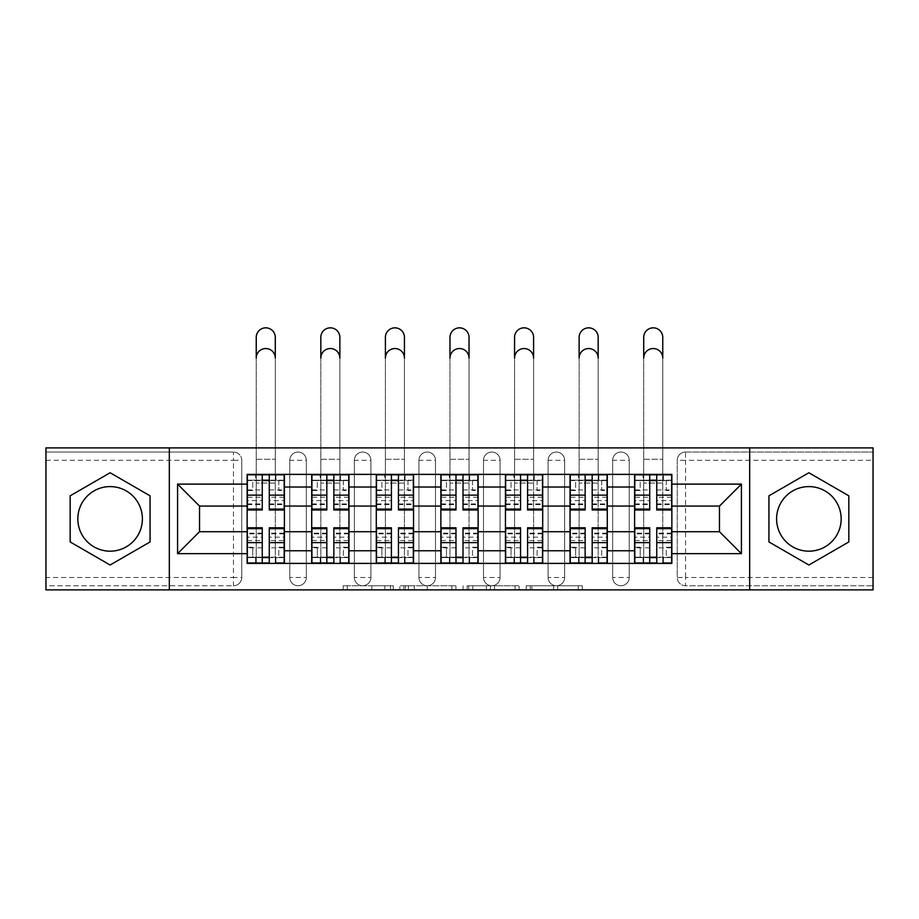 <?xml version="1.0" encoding="UTF-8"?>
<svg xmlns="http://www.w3.org/2000/svg" width="919" height="919" viewBox="0 0 919 919"><rect width="100%" height="100%" fill="white"/><g stroke="black" fill="none" stroke-linecap="round" stroke-linejoin="round"><path stroke-width="0.69" stroke-dasharray="4.59 3.45" d="M393.263 589.883L347.256 589.883L393.263 589.883L393.263 585.748L371.839 585.748L371.839 589.883L371.839 585.748L393.263 585.748L393.263 589.883L393.263 585.748L371.839 585.748L371.839 589.883L371.839 585.748L393.263 585.748L347.256 585.748L393.263 585.748M612.663 460.316A8.282 8.282 0 0 1 620.945 452.033A8.282 8.282 0 0 1 629.228 460.316A8.282 8.282 0 0 0 620.945 452.033A8.282 8.282 0 0 0 612.663 460.316L612.663 577.465A8.282 8.282 0 0 0 620.945 585.748A8.282 8.282 0 0 0 629.228 577.465L629.228 460.316A8.282 8.282 0 0 0 620.945 452.033A8.282 8.282 0 0 0 612.663 460.316L612.663 577.465A8.282 8.282 0 0 0 620.945 585.748A8.282 8.282 0 0 0 629.228 577.465L629.228 460.316L612.663 460.316M548.092 460.316A8.282 8.282 0 0 1 556.363 452.033A8.282 8.282 0 0 1 564.645 460.316A8.282 8.282 0 0 0 556.363 452.033A8.282 8.282 0 0 0 548.092 460.316L548.092 577.465A8.282 8.282 0 0 0 556.363 585.748A8.282 8.282 0 0 0 564.645 577.465L564.645 460.316A8.282 8.282 0 0 0 556.363 452.033A8.282 8.282 0 0 0 548.092 460.316L548.092 577.465A8.282 8.282 0 0 0 556.363 585.748A8.282 8.282 0 0 0 564.645 577.465L564.645 460.316L548.092 460.316M483.509 460.316A8.282 8.282 0 0 1 491.791 452.033A8.282 8.282 0 0 1 500.074 460.316A8.282 8.282 0 0 0 491.791 452.033A8.282 8.282 0 0 0 483.509 460.316L483.509 577.465A8.282 8.282 0 0 0 491.791 585.748A8.282 8.282 0 0 0 500.074 577.465L500.074 460.316A8.282 8.282 0 0 0 491.791 452.033A8.282 8.282 0 0 0 483.509 460.316L483.509 577.465A8.282 8.282 0 0 0 491.791 585.748A8.282 8.282 0 0 0 500.074 577.465L500.074 460.316L483.509 460.316M418.926 460.316A8.282 8.282 0 0 1 427.209 452.033A8.282 8.282 0 0 1 435.491 460.316A8.282 8.282 0 0 0 427.209 452.033A8.282 8.282 0 0 0 418.926 460.316L418.926 577.465A8.282 8.282 0 0 0 427.209 585.748A8.282 8.282 0 0 0 435.491 577.465L435.491 460.316A8.282 8.282 0 0 0 427.209 452.033A8.282 8.282 0 0 0 418.926 460.316L418.926 577.465A8.282 8.282 0 0 0 427.209 585.748A8.282 8.282 0 0 0 435.491 577.465L435.491 460.316L418.926 460.316M354.355 460.316A8.282 8.282 0 0 1 362.637 452.033A8.282 8.282 0 0 1 370.908 460.316A8.282 8.282 0 0 0 362.637 452.033A8.282 8.282 0 0 0 354.355 460.316L354.355 577.465A8.282 8.282 0 0 0 362.637 585.748A8.282 8.282 0 0 0 370.908 577.465L370.908 460.316A8.282 8.282 0 0 0 362.637 452.033A8.282 8.282 0 0 0 354.355 460.316L354.355 577.465A8.282 8.282 0 0 0 362.637 585.748A8.282 8.282 0 0 0 370.908 577.465L370.908 460.316L354.355 460.316M289.772 460.316A8.282 8.282 0 0 1 298.055 452.033A8.282 8.282 0 0 1 306.337 460.316A8.282 8.282 0 0 0 298.055 452.033A8.282 8.282 0 0 0 289.772 460.316L289.772 577.465A8.282 8.282 0 0 0 298.055 585.748A8.282 8.282 0 0 0 306.337 577.465L306.337 460.316A8.282 8.282 0 0 0 298.055 452.033A8.282 8.282 0 0 0 289.772 460.316L289.772 577.465A8.282 8.282 0 0 0 298.055 585.748A8.282 8.282 0 0 0 306.337 577.465L306.337 460.316L289.772 460.316M110.119 551.182A32.291 32.291 0 0 1 77.828 518.89A32.291 32.291 0 0 1 110.119 486.599A32.291 32.291 0 0 1 142.399 518.89A32.291 32.291 0 0 1 110.119 551.182M808.881 551.182A32.291 32.291 0 0 1 776.601 518.89A32.291 32.291 0 0 1 808.881 486.599A32.291 32.291 0 0 1 841.172 518.89A32.291 32.291 0 0 1 808.881 551.182M578.246 589.883L530.309 589.883L578.246 589.883L578.246 585.748L557.73 585.748L582.313 585.748L582.313 589.883L582.313 585.748L530.309 585.748L582.313 585.748L582.313 589.883L582.313 585.748L578.246 585.748L578.246 589.883M553.663 589.883L531.929 589.883L553.663 589.883L553.663 585.748L557.73 585.748L553.663 585.748L553.663 589.883L553.663 585.748L531.929 585.748L531.929 589.883L531.929 585.748L553.663 585.748L553.663 589.883M526.242 589.883L530.309 589.883L526.242 589.883L526.242 585.748L530.309 585.748L526.242 585.748L526.242 589.883M343.189 589.883L347.256 589.883L343.189 589.883L343.189 585.748L347.256 585.748L343.189 585.748L343.189 589.883M873.05 577.465L685.528 577.465L685.528 585.748L873.05 585.748L873.05 589.883L45.95 589.883L45.95 585.748L233.472 585.748A8.282 8.282 0 0 0 241.754 577.465L241.754 460.316A8.282 8.282 0 0 0 233.472 452.033A8.282 8.282 0 0 1 241.754 460.316A8.282 8.282 0 0 0 233.472 452.033L45.95 452.033L45.95 447.898L873.05 447.898L873.05 452.033L685.528 452.033A8.282 8.282 0 0 0 677.246 460.316L677.246 577.465A8.282 8.282 0 0 0 685.528 585.748A8.282 8.282 0 0 1 677.246 577.465A8.282 8.282 0 0 0 685.528 585.748L873.05 585.748L873.05 452.033L685.528 452.033A8.282 8.282 0 0 0 677.246 460.316L677.246 577.465L685.528 577.465L685.528 460.316L873.05 460.316M455.939 589.883L451.884 589.883L455.939 589.883L455.939 585.748L455.939 589.883M403.935 589.883L451.884 589.883L399.868 589.883L403.935 589.883L403.935 585.748L455.939 585.748L399.868 585.748L399.868 589.883L399.868 585.748L403.935 585.748L403.935 589.883M467.116 589.883L519.132 589.883L463.061 589.883L467.116 589.883L467.116 585.748L519.132 585.748L519.132 589.883L519.132 585.748L494.548 585.748L494.548 589.883M241.754 577.465L241.754 460.316L233.472 460.316L233.472 577.465L45.95 577.465L45.95 585.748L233.472 585.748A8.282 8.282 0 0 0 241.754 577.465A8.282 8.282 0 0 1 233.472 585.748L233.472 577.465L241.754 577.465M45.95 460.316L233.472 460.316L233.472 452.033L45.95 452.033L45.95 577.465M634.604 474.388L671.858 474.388L671.858 480.591L634.604 480.591L634.604 474.388L607.287 474.388L607.287 480.591L570.033 480.591L570.033 474.388L542.704 474.388L542.704 480.591L505.45 480.591L505.45 474.388L478.133 474.388L478.133 480.591L440.867 480.591L440.867 474.388L413.55 474.388L413.55 480.591L376.296 480.591L376.296 474.388L348.967 474.388L348.967 480.591L311.713 480.591L311.713 474.388L284.396 474.388L284.396 480.591L247.142 480.591L247.142 557.178L284.396 557.178L284.396 480.591M284.396 557.178L284.396 563.393L311.713 563.393L311.713 557.178L348.967 557.178L348.967 480.591M311.713 480.591L311.713 557.178M348.967 557.178L348.967 563.393L376.296 563.393L376.296 557.178L413.55 557.178L413.55 480.591M376.296 480.591L376.296 557.178M413.55 557.178L413.55 563.393L440.867 563.393L440.867 557.178L478.133 557.178L478.133 480.591M440.867 480.591L440.867 557.178M478.133 557.178L478.133 563.393L505.45 563.393L505.45 557.178L542.704 557.178L542.704 480.591M505.45 480.591L505.45 557.178M542.704 557.178L542.704 563.393L570.033 563.393L570.033 557.178L607.287 557.178L607.287 480.591M570.033 480.591L570.033 557.178M607.287 557.178L607.287 563.393L634.604 563.393L634.604 557.178L671.858 557.178L671.858 480.591M634.604 480.591L634.604 557.178M607.287 531.722L634.604 531.722M542.704 531.722L570.033 531.722M478.133 531.722L505.45 531.722M413.55 531.722L440.867 531.722M348.967 531.722L376.296 531.722M284.396 531.722L311.713 531.722M634.604 506.059L607.287 506.059M570.033 506.059L542.704 506.059M505.45 506.059L478.133 506.059M440.867 506.059L413.55 506.059M376.296 506.059L348.967 506.059M311.713 506.059L284.396 506.059M247.142 506.059L199.526 506.059L199.526 531.722L247.142 531.722M169.314 589.883L169.314 447.898M749.686 589.883L749.686 447.898M671.858 531.722L719.474 531.722L719.474 506.059L671.858 506.059M284.396 563.393L247.142 563.393L247.142 557.178M247.142 480.591L247.142 474.388L284.396 474.388M311.713 474.388L348.967 474.388M376.296 474.388L413.55 474.388M440.867 474.388L478.133 474.388M505.45 474.388L542.704 474.388M570.033 474.388L607.287 474.388M671.858 557.178L671.858 563.393L634.604 563.393M607.287 563.393L570.033 563.393M542.704 563.393L505.45 563.393M478.133 563.393L440.867 563.393M413.55 563.393L376.296 563.393M348.967 563.393L311.713 563.393M284.189 557.178L269.278 557.178M262.248 557.178L247.349 557.178M247.349 480.591L262.248 480.591M269.278 480.591L284.189 480.591M629.228 577.465A8.282 8.282 0 0 1 620.945 585.748A8.282 8.282 0 0 1 612.663 577.465L629.228 577.465M564.645 577.465A8.282 8.282 0 0 1 556.363 585.748A8.282 8.282 0 0 1 548.092 577.465L564.645 577.465M500.074 577.465A8.282 8.282 0 0 1 491.791 585.748A8.282 8.282 0 0 1 483.509 577.465L500.074 577.465M435.491 577.465A8.282 8.282 0 0 1 427.209 585.748A8.282 8.282 0 0 1 418.926 577.465L435.491 577.465M370.908 577.465A8.282 8.282 0 0 1 362.637 585.748A8.282 8.282 0 0 1 354.355 577.465L370.908 577.465M306.337 577.465A8.282 8.282 0 0 1 298.055 585.748A8.282 8.282 0 0 1 289.772 577.465L306.337 577.465M348.76 557.178L333.861 557.178M326.819 557.178L311.92 557.178M311.92 480.591L326.819 480.591M333.861 480.591L348.76 480.591M413.343 557.178L398.444 557.178M391.402 557.178L376.503 557.178M376.503 480.591L391.402 480.591M398.444 480.591L413.343 480.591M477.926 557.178L463.015 557.178M455.985 557.178L441.074 557.178M441.074 480.591L455.985 480.591M463.015 480.591L477.926 480.591M542.497 557.178L527.598 557.178M520.556 557.178L505.657 557.178M505.657 480.591L520.556 480.591M527.598 480.591L542.497 480.591M607.08 557.178L592.181 557.178M585.139 557.178L570.239 557.178M570.239 480.591L585.139 480.591M592.181 480.591L607.08 480.591M671.651 557.178L656.752 557.178M649.722 557.178L634.811 557.178M634.811 480.591L649.722 480.591M656.752 480.591L671.651 480.591M150.061 495.823L110.119 472.757L70.166 495.823L70.166 541.946L110.119 565.013L150.061 541.946L150.061 495.823M848.834 495.823L808.881 472.757L768.939 495.823L768.939 541.946L808.881 565.013L848.834 541.946L848.834 495.823M408.404 589.883L414.297 589.883L408.404 589.883L408.404 585.748L405.555 585.748L405.555 589.883L405.555 585.748L414.297 585.748L408.404 585.748L408.404 589.883M414.297 589.883L427.301 589.883L414.297 589.883L414.297 585.748L427.301 585.748L427.301 589.883L427.301 585.748L414.297 585.748L414.297 589.883M467.116 585.748L490.482 585.748L490.482 589.883L490.482 585.748L486.415 585.748L490.482 585.748L490.482 589.883L490.482 585.748L494.548 585.748M468.747 585.748L468.747 589.883L468.747 585.748M463.061 585.748L463.061 589.883L463.061 585.748M284.189 562.979L284.189 547.242L278.802 547.242L278.802 557.592L284.189 557.592L284.189 547.242L278.802 547.242L278.802 557.592L284.189 557.592L256.24 557.592L256.24 562.979L256.24 358.065A9.523 9.523 0 0 1 265.763 348.542A9.523 9.523 0 0 1 275.286 358.065L275.286 474.388M256.24 474.388L256.24 459.282L256.24 480.177L256.24 474.801L255.62 474.801L255.62 480.177L284.189 480.177L278.802 480.177L278.802 490.528L284.189 490.528L284.189 480.177L284.189 490.528L278.802 490.528L278.802 480.177L284.189 480.177L284.189 509.988M247.349 474.801L247.349 490.528L252.725 490.528L252.725 480.177L247.349 480.177L247.349 490.528L252.725 490.528L252.725 480.177L247.349 480.177L262.248 480.177L262.248 474.801L275.286 474.801L275.286 480.177L275.286 447.898L275.286 483.084L275.286 337.365A9.523 9.523 0 0 0 265.763 327.842A9.523 9.523 0 0 0 256.24 337.365L256.24 557.592L247.349 557.592L252.725 557.592L252.725 547.242L247.349 547.242L247.349 557.592L247.349 547.242L252.725 547.242L252.725 557.592L247.349 557.592L247.349 527.782M284.189 497.248L269.278 497.248L269.278 504.6L269.278 480.177L284.189 480.177L284.189 474.801L275.286 474.801M269.278 497.248L269.278 500.591L284.189 500.591M269.278 500.591L269.278 509.988M247.349 504.6L262.248 504.6L262.248 497.248L247.349 497.248L247.349 504.6L247.349 480.177L255.62 480.177M247.349 489.942L262.248 489.942L262.248 480.177M262.248 489.942L262.248 504.6M262.248 497.248L262.248 509.988M247.349 497.248L247.349 500.591L262.248 500.591M247.349 500.591L247.349 509.988M269.278 480.177L269.278 474.801M255.62 557.592L255.62 562.979L256.24 562.979M247.349 540.533L262.248 540.533L262.248 557.592L247.349 557.592L247.349 562.979M262.248 540.533L262.248 537.19L247.349 537.19M262.248 537.19L262.248 527.782M284.189 533.169L269.278 533.169L269.278 540.533L284.189 540.533L284.189 533.169L284.189 557.592L269.278 557.592L269.278 562.979L262.248 562.979L262.248 557.592M284.189 547.827L269.278 547.827L269.278 557.592M269.278 547.827L269.278 533.169M269.278 540.533L269.278 527.782M284.189 540.533L284.189 537.19L269.278 537.19M284.189 537.19L284.189 527.782M275.286 562.979L275.286 483.084L275.286 562.979L275.907 562.979L275.907 557.592M348.76 562.979L348.76 547.242L343.384 547.242L343.384 557.592L348.76 557.592L348.76 547.242L343.384 547.242L343.384 557.592L348.76 557.592L320.823 557.592L320.823 562.979L320.823 358.065A9.523 9.523 0 0 1 330.346 348.542A9.523 9.523 0 0 1 339.869 358.065L339.869 474.388M320.823 474.388L320.823 459.282L320.823 480.177L320.823 474.801L320.203 474.801L320.203 480.177L348.76 480.177L343.384 480.177L343.384 490.528L348.76 490.528L348.76 480.177L348.76 490.528L343.384 490.528L343.384 480.177L348.76 480.177L348.76 509.988M311.92 474.801L311.92 490.528L317.308 490.528L317.308 480.177L311.92 480.177L311.92 490.528L317.308 490.528L317.308 480.177L311.92 480.177L326.819 480.177L326.819 474.801L339.869 474.801L339.869 480.177L339.869 447.898L339.869 483.084L339.869 337.365A9.523 9.523 0 0 0 330.346 327.842A9.523 9.523 0 0 0 320.823 337.365L320.823 557.592L311.92 557.592L317.308 557.592L317.308 547.242L311.92 547.242L311.92 557.592L311.92 547.242L317.308 547.242L317.308 557.592L311.92 557.592L311.92 527.782M348.76 497.248L333.861 497.248L333.861 504.6L333.861 480.177L348.76 480.177L348.76 474.801L339.869 474.801M333.861 497.248L333.861 500.591L348.76 500.591M333.861 500.591L333.861 509.988M311.92 504.6L326.819 504.6L326.819 497.248L311.92 497.248L311.92 504.6L311.92 480.177L320.203 480.177M311.92 489.942L326.819 489.942L326.819 480.177M326.819 489.942L326.819 504.6M326.819 497.248L326.819 509.988M311.92 497.248L311.92 500.591L326.819 500.591M311.92 500.591L311.92 509.988M333.861 480.177L333.861 474.801M413.343 562.979L413.343 547.242L407.967 547.242L407.967 557.592L413.343 557.592L413.343 547.242L407.967 547.242L407.967 557.592L413.343 557.592L385.406 557.592L385.406 562.979L385.406 358.065A9.523 9.523 0 0 1 394.917 348.542A9.523 9.523 0 0 1 404.44 358.065L404.44 474.388M385.406 474.388L385.406 459.282L385.406 480.177L385.406 474.801L384.774 474.801L384.774 480.177L413.343 480.177L407.967 480.177L407.967 490.528L413.343 490.528L413.343 480.177L413.343 490.528L407.967 490.528L407.967 480.177L413.343 480.177L413.343 509.988M376.503 474.801L376.503 490.528L381.879 490.528L381.879 480.177L376.503 480.177L376.503 490.528L381.879 490.528L381.879 480.177L376.503 480.177L391.402 480.177L391.402 474.801L404.44 474.801L404.44 480.177L404.44 447.898L404.44 483.084L404.44 337.365A9.523 9.523 0 0 0 394.917 327.842A9.523 9.523 0 0 0 385.406 337.365L385.406 557.592L376.503 557.592L381.879 557.592L381.879 547.242L376.503 547.242L376.503 557.592L376.503 547.242L381.879 547.242L381.879 557.592L376.503 557.592L376.503 527.782M413.343 497.248L398.444 497.248L398.444 504.6L398.444 480.177L413.343 480.177L413.343 474.801L404.44 474.801M398.444 497.248L398.444 500.591L413.343 500.591M398.444 500.591L398.444 509.988M376.503 504.6L391.402 504.6L391.402 497.248L376.503 497.248L376.503 504.6L376.503 480.177L384.774 480.177M376.503 489.942L391.402 489.942L391.402 480.177M391.402 489.942L391.402 504.6M391.402 497.248L391.402 509.988M376.503 497.248L376.503 500.591L391.402 500.591M376.503 500.591L376.503 509.988M398.444 480.177L398.444 474.801M320.203 557.592L320.203 562.979L320.823 562.979M311.92 540.533L326.819 540.533L326.819 557.592L311.92 557.592L311.92 562.979M326.819 540.533L326.819 537.19L311.92 537.19M326.819 537.19L326.819 527.782M348.76 533.169L333.861 533.169L333.861 540.533L348.76 540.533L348.76 533.169L348.76 557.592L333.861 557.592L333.861 562.979L326.819 562.979L326.819 557.592M348.76 547.827L333.861 547.827L333.861 557.592M333.861 547.827L333.861 533.169M333.861 540.533L333.861 527.782M348.76 540.533L348.76 537.19L333.861 537.19M348.76 537.19L348.76 527.782M339.869 562.979L339.869 483.084L339.869 562.979L340.489 562.979L340.489 557.592M384.774 557.592L384.774 562.979L385.406 562.979M376.503 540.533L391.402 540.533L391.402 557.592L376.503 557.592L376.503 562.979M391.402 540.533L391.402 537.19L376.503 537.19M391.402 537.19L391.402 527.782M413.343 533.169L398.444 533.169L398.444 540.533L413.343 540.533L413.343 533.169L413.343 557.592L398.444 557.592L398.444 562.979L391.402 562.979L391.402 557.592M413.343 547.827L398.444 547.827L398.444 557.592M398.444 547.827L398.444 533.169M398.444 540.533L398.444 527.782M413.343 540.533L413.343 537.19L398.444 537.19M413.343 537.19L413.343 527.782M404.44 562.979L404.44 483.084L404.44 562.979L405.061 562.979L405.061 557.592M477.926 562.979L477.926 547.242L472.538 547.242L472.538 557.592L477.926 557.592L477.926 547.242L472.538 547.242L472.538 557.592L477.926 557.592L449.977 557.592L449.977 562.979L449.977 358.065A9.523 9.523 0 0 1 459.5 348.542A9.523 9.523 0 0 1 469.023 358.065L469.023 474.388M449.977 474.388L449.977 459.282L449.977 480.177L449.977 474.801L449.357 474.801L449.357 480.177L477.926 480.177L472.538 480.177L472.538 490.528L477.926 490.528L477.926 480.177L477.926 490.528L472.538 490.528L472.538 480.177L477.926 480.177L477.926 509.988M441.074 474.801L441.074 490.528L446.462 490.528L446.462 480.177L441.074 480.177L441.074 490.528L446.462 490.528L446.462 480.177L441.074 480.177L455.985 480.177L455.985 474.801L469.023 474.801L469.023 480.177L469.023 447.898L469.023 483.084L469.023 337.365A9.523 9.523 0 0 0 459.5 327.842A9.523 9.523 0 0 0 449.977 337.365L449.977 557.592L441.074 557.592L446.462 557.592L446.462 547.242L441.074 547.242L441.074 557.592L441.074 547.242L446.462 547.242L446.462 557.592L441.074 557.592L441.074 527.782M477.926 497.248L463.015 497.248L463.015 504.6L463.015 480.177L477.926 480.177L477.926 474.801L469.023 474.801M463.015 497.248L463.015 500.591L477.926 500.591M463.015 500.591L463.015 509.988M441.074 504.6L455.985 504.6L455.985 497.248L441.074 497.248L441.074 504.6L441.074 480.177L449.357 480.177M441.074 489.942L455.985 489.942L455.985 480.177M455.985 489.942L455.985 504.6M455.985 497.248L455.985 509.988M441.074 497.248L441.074 500.591L455.985 500.591M441.074 500.591L441.074 509.988M463.015 480.177L463.015 474.801M542.497 562.979L542.497 547.242L537.121 547.242L537.121 557.592L542.497 557.592L542.497 547.242L537.121 547.242L537.121 557.592L542.497 557.592L514.56 557.592L514.56 562.979L514.56 358.065A9.523 9.523 0 0 1 524.083 348.542A9.523 9.523 0 0 1 533.594 358.065L533.594 474.388M514.56 474.388L514.56 459.282L514.56 480.177L514.56 474.801L513.939 474.801L513.939 480.177L542.497 480.177L537.121 480.177L537.121 490.528L542.497 490.528L542.497 480.177L542.497 490.528L537.121 490.528L537.121 480.177L542.497 480.177L542.497 509.988M505.657 474.801L505.657 490.528L511.033 490.528L511.033 480.177L505.657 480.177L505.657 490.528L511.033 490.528L511.033 480.177L505.657 480.177L520.556 480.177L520.556 474.801L533.594 474.801L533.594 480.177L533.594 447.898L533.594 483.084L533.594 337.365A9.523 9.523 0 0 0 524.083 327.842A9.523 9.523 0 0 0 514.56 337.365L514.56 557.592L505.657 557.592L511.033 557.592L511.033 547.242L505.657 547.242L505.657 557.592L505.657 547.242L511.033 547.242L511.033 557.592L505.657 557.592L505.657 527.782M542.497 497.248L527.598 497.248L527.598 504.6L527.598 480.177L542.497 480.177L542.497 474.801L533.594 474.801M527.598 497.248L527.598 500.591L542.497 500.591M527.598 500.591L527.598 509.988M505.657 504.6L520.556 504.6L520.556 497.248L505.657 497.248L505.657 504.6L505.657 480.177L513.939 480.177M505.657 489.942L520.556 489.942L520.556 480.177M520.556 489.942L520.556 504.6M520.556 497.248L520.556 509.988M505.657 497.248L505.657 500.591L520.556 500.591M505.657 500.591L505.657 509.988M527.598 480.177L527.598 474.801M607.08 562.979L607.08 547.242L601.692 547.242L601.692 557.592L607.08 557.592L607.08 547.242L601.692 547.242L601.692 557.592L607.08 557.592L579.131 557.592L579.131 562.979L579.131 358.065A9.523 9.523 0 0 1 588.654 348.542A9.523 9.523 0 0 1 598.177 358.065L598.177 474.388M579.131 474.388L579.131 459.282L579.131 480.177L579.131 474.801L578.51 474.801L578.51 480.177L607.08 480.177L601.692 480.177L601.692 490.528L607.08 490.528L607.08 480.177L607.08 490.528L601.692 490.528L601.692 480.177L607.08 480.177L607.08 509.988M570.239 474.801L570.239 490.528L575.616 490.528L575.616 480.177L570.239 480.177L570.239 490.528L575.616 490.528L575.616 480.177L570.239 480.177L585.139 480.177L585.139 474.801L598.177 474.801L598.177 480.177L598.177 447.898L598.177 483.084L598.177 337.365A9.523 9.523 0 0 0 588.654 327.842A9.523 9.523 0 0 0 579.131 337.365L579.131 557.592L570.239 557.592L575.616 557.592L575.616 547.242L570.239 547.242L570.239 557.592L570.239 547.242L575.616 547.242L575.616 557.592L570.239 557.592L570.239 527.782M607.08 497.248L592.181 497.248L592.181 504.6L592.181 480.177L607.08 480.177L607.08 474.801L598.177 474.801M592.181 497.248L592.181 500.591L607.08 500.591M592.181 500.591L592.181 509.988M570.239 504.6L585.139 504.6L585.139 497.248L570.239 497.248L570.239 504.6L570.239 480.177L578.51 480.177M570.239 489.942L585.139 489.942L585.139 480.177M585.139 489.942L585.139 504.6M585.139 497.248L585.139 509.988M570.239 497.248L570.239 500.591L585.139 500.591M570.239 500.591L570.239 509.988M592.181 480.177L592.181 474.801M449.357 557.592L449.357 562.979L449.977 562.979M441.074 540.533L455.985 540.533L455.985 557.592L441.074 557.592L441.074 562.979M455.985 540.533L455.985 537.19L441.074 537.19M455.985 537.19L455.985 527.782M477.926 533.169L463.015 533.169L463.015 540.533L477.926 540.533L477.926 533.169L477.926 557.592L463.015 557.592L463.015 562.979L455.985 562.979L455.985 557.592M477.926 547.827L463.015 547.827L463.015 557.592M463.015 547.827L463.015 533.169M463.015 540.533L463.015 527.782M477.926 540.533L477.926 537.19L463.015 537.19M477.926 537.19L477.926 527.782M469.023 562.979L469.023 483.084L469.023 562.979L469.643 562.979L469.643 557.592M513.939 557.592L513.939 562.979L514.56 562.979M505.657 540.533L520.556 540.533L520.556 557.592L505.657 557.592L505.657 562.979M520.556 540.533L520.556 537.19L505.657 537.19M520.556 537.19L520.556 527.782M542.497 533.169L527.598 533.169L527.598 540.533L542.497 540.533L542.497 533.169L542.497 557.592L527.598 557.592L527.598 562.979L520.556 562.979L520.556 557.592M542.497 547.827L527.598 547.827L527.598 557.592M527.598 547.827L527.598 533.169M527.598 540.533L527.598 527.782M542.497 540.533L542.497 537.19L527.598 537.19M542.497 537.19L542.497 527.782M533.594 562.979L533.594 483.084L533.594 562.979L534.226 562.979L534.226 557.592M578.51 557.592L578.51 562.979L579.131 562.979M570.239 540.533L585.139 540.533L585.139 557.592L570.239 557.592L570.239 562.979M585.139 540.533L585.139 537.19L570.239 537.19M585.139 537.19L585.139 527.782M607.08 533.169L592.181 533.169L592.181 540.533L607.08 540.533L607.08 533.169L607.08 557.592L592.181 557.592L592.181 562.979L585.139 562.979L585.139 557.592M607.08 547.827L592.181 547.827L592.181 557.592M592.181 547.827L592.181 533.169M592.181 540.533L592.181 527.782M607.08 540.533L607.08 537.19L592.181 537.19M607.08 537.19L607.08 527.782M598.177 562.979L598.177 483.084L598.177 562.979L598.797 562.979L598.797 557.592M671.651 562.979L671.651 547.242L666.275 547.242L666.275 557.592L671.651 557.592L671.651 547.242L666.275 547.242L666.275 557.592L671.651 557.592L643.714 557.592L643.714 562.979L643.714 358.065A9.523 9.523 0 0 1 653.237 348.542A9.523 9.523 0 0 1 662.76 358.065L662.76 474.388M643.714 474.388L643.714 459.282L643.714 480.177L643.714 474.801L643.093 474.801L643.093 480.177L671.651 480.177L666.275 480.177L666.275 490.528L671.651 490.528L671.651 480.177L671.651 490.528L666.275 490.528L666.275 480.177L671.651 480.177L671.651 509.988M634.811 474.801L634.811 490.528L640.198 490.528L640.198 480.177L634.811 480.177L634.811 490.528L640.198 490.528L640.198 480.177L634.811 480.177L649.722 480.177L649.722 474.801L662.76 474.801L662.76 480.177L662.76 447.898L662.76 483.084L662.76 337.365A9.523 9.523 0 0 0 653.237 327.842A9.523 9.523 0 0 0 643.714 337.365L643.714 557.592L634.811 557.592L640.198 557.592L640.198 547.242L634.811 547.242L634.811 557.592L634.811 547.242L640.198 547.242L640.198 557.592L634.811 557.592L634.811 527.782M671.651 497.248L656.752 497.248L656.752 504.6L656.752 480.177L671.651 480.177L671.651 474.801L662.76 474.801M656.752 497.248L656.752 500.591L671.651 500.591M656.752 500.591L656.752 509.988M634.811 504.6L649.722 504.6L649.722 497.248L634.811 497.248L634.811 504.6L634.811 480.177L643.093 480.177M634.811 489.942L649.722 489.942L649.722 480.177M649.722 489.942L649.722 504.6M649.722 497.248L649.722 509.988M634.811 497.248L634.811 500.591L649.722 500.591M634.811 500.591L634.811 509.988M656.752 480.177L656.752 474.801M643.093 557.592L643.093 562.979L643.714 562.979M634.811 540.533L649.722 540.533L649.722 557.592L634.811 557.592L634.811 562.979M649.722 540.533L649.722 537.19L634.811 537.19M649.722 537.19L649.722 527.782M671.651 533.169L656.752 533.169L656.752 540.533L671.651 540.533L671.651 533.169L671.651 557.592L656.752 557.592L656.752 562.979L649.722 562.979L649.722 557.592M671.651 547.827L656.752 547.827L656.752 557.592M656.752 547.827L656.752 533.169M656.752 540.533L656.752 527.782M671.651 540.533L671.651 537.19L656.752 537.19M671.651 537.19L671.651 527.782M662.76 562.979L662.76 483.084L662.76 562.979L663.38 562.979L663.38 557.592M390.426 585.748L390.426 589.883L390.426 585.748M685.528 452.033A8.282 8.282 0 0 0 677.246 460.316L685.528 460.316L685.528 452.033M384.831 585.748L384.831 589.883L384.831 585.748M347.256 585.748L347.256 589.883L347.256 585.748M451.884 585.748L451.884 589.883L451.884 585.748M515.065 585.748L515.065 589.883L515.065 585.748M486.415 585.748L486.415 589.883L486.415 585.748M472.803 585.748L472.803 589.883L472.803 585.748M557.73 585.748L557.73 589.883L557.73 585.748M530.309 585.748L530.309 589.883L530.309 585.748M269.278 489.942L284.189 489.942M269.278 503.922L284.189 503.922M247.349 503.922L262.248 503.922M275.907 474.801L275.907 480.177M256.24 459.282L275.286 459.282L256.24 459.282M262.248 547.827L247.349 547.827M262.248 533.859L247.349 533.859M284.189 533.859L269.278 533.859M275.286 483.084L256.24 483.084L275.286 483.084M333.861 489.942L348.76 489.942M333.861 503.922L348.76 503.922M311.92 503.922L326.819 503.922M340.489 474.801L340.489 480.177M320.823 459.282L339.869 459.282L320.823 459.282M398.444 489.942L413.343 489.942M398.444 503.922L413.343 503.922M376.503 503.922L391.402 503.922M405.061 474.801L405.061 480.177M385.406 459.282L404.44 459.282L385.406 459.282M326.819 547.827L311.92 547.827M326.819 533.859L311.92 533.859M348.76 533.859L333.861 533.859M339.869 483.084L320.823 483.084L339.869 483.084M391.402 547.827L376.503 547.827M391.402 533.859L376.503 533.859M413.343 533.859L398.444 533.859M404.44 483.084L385.406 483.084L404.44 483.084M463.015 489.942L477.926 489.942M463.015 503.922L477.926 503.922M441.074 503.922L455.985 503.922M469.643 474.801L469.643 480.177M449.977 459.282L469.023 459.282L449.977 459.282M527.598 489.942L542.497 489.942M527.598 503.922L542.497 503.922M505.657 503.922L520.556 503.922M534.226 474.801L534.226 480.177M514.56 459.282L533.594 459.282L514.56 459.282M592.181 489.942L607.08 489.942M592.181 503.922L607.08 503.922M570.239 503.922L585.139 503.922M598.797 474.801L598.797 480.177M579.131 459.282L598.177 459.282L579.131 459.282M455.985 547.827L441.074 547.827M455.985 533.859L441.074 533.859M477.926 533.859L463.015 533.859M469.023 483.084L449.977 483.084L469.023 483.084M520.556 547.827L505.657 547.827M520.556 533.859L505.657 533.859M542.497 533.859L527.598 533.859M533.594 483.084L514.56 483.084L533.594 483.084M585.139 547.827L570.239 547.827M585.139 533.859L570.239 533.859M607.08 533.859L592.181 533.859M598.177 483.084L579.131 483.084L598.177 483.084M656.752 489.942L671.651 489.942M656.752 503.922L671.651 503.922M634.811 503.922L649.722 503.922M663.38 474.801L663.38 480.177M643.714 459.282L662.76 459.282L643.714 459.282M649.722 547.827L634.811 547.827M649.722 533.859L634.811 533.859M671.651 533.859L656.752 533.859M662.76 483.084L643.714 483.084L662.76 483.084M269.278 504.6L284.189 504.6M262.248 533.169L247.349 533.169M333.861 504.6L348.76 504.6M398.444 504.6L413.343 504.6M326.819 533.169L311.92 533.169M391.402 533.169L376.503 533.169M463.015 504.6L477.926 504.6M527.598 504.6L542.497 504.6M592.181 504.6L607.08 504.6M455.985 533.169L441.074 533.169M520.556 533.169L505.657 533.169M585.139 533.169L570.239 533.169M656.752 504.6L671.651 504.6M649.722 533.169L634.811 533.169"/><path stroke-width="1.38" d="M110.119 551.182A32.291 32.291 0 0 1 77.828 518.89A32.291 32.291 0 0 1 110.119 486.599A32.291 32.291 0 0 1 142.399 518.89A32.291 32.291 0 0 1 110.119 551.182M808.881 551.182A32.291 32.291 0 0 1 776.601 518.89A32.291 32.291 0 0 1 808.881 486.599A32.291 32.291 0 0 1 841.172 518.89A32.291 32.291 0 0 1 808.881 551.182M749.686 589.883L873.05 589.883L873.05 447.898L45.95 447.898L45.95 589.883L749.686 589.883L749.686 447.898M311.713 563.393L311.713 487.013L284.396 487.013L284.396 563.393M284.396 487.013L284.396 474.388M311.713 487.013L311.713 474.388M348.967 474.388L348.967 563.393M376.296 563.393L376.296 474.388M413.55 474.388L413.55 563.393M440.867 563.393L440.867 474.388M478.133 474.388L478.133 563.393M505.45 563.393L505.45 474.388M542.704 474.388L542.704 563.393M570.033 563.393L570.033 474.388M607.287 474.388L607.287 563.393M634.604 563.393L634.604 474.388M634.604 531.722L607.287 531.722M570.033 531.722L542.704 531.722M505.45 531.722L478.133 531.722M440.867 531.722L413.55 531.722M376.296 531.722L348.967 531.722M311.713 531.722L284.396 531.722M634.604 506.059L607.287 506.059M570.033 506.059L542.704 506.059M505.45 506.059L478.133 506.059M440.867 506.059L413.55 506.059M376.296 506.059L348.967 506.059M311.713 506.059L284.396 506.059M199.526 531.722L247.142 531.722L247.142 506.059L199.526 506.059L199.526 531.722L177.585 553.663L177.585 484.118L247.142 484.118L247.142 506.059M671.858 506.059L671.858 531.722L719.474 531.722L719.474 506.059L671.858 506.059L671.858 474.388L247.142 474.388L247.142 484.118M671.858 484.118L741.415 484.118L741.415 553.663L671.858 553.663L671.858 531.722M247.142 531.722L247.142 563.393L671.858 563.393L671.858 553.663M247.142 553.663L177.585 553.663M169.314 589.883L169.314 447.898M150.061 495.823L110.119 472.757L70.166 495.823L70.166 541.946L110.119 565.013L150.061 541.946L150.061 495.823M848.834 495.823L808.881 472.757L768.939 495.823L768.939 541.946L808.881 565.013L848.834 541.946L848.834 495.823M269.278 557.178L262.248 557.178M262.248 480.591L269.278 480.591M333.861 557.178L326.819 557.178M326.819 480.591L333.861 480.591M398.444 557.178L391.402 557.178M391.402 480.591L398.444 480.591M463.015 557.178L455.985 557.178M455.985 480.591L463.015 480.591M527.598 557.178L520.556 557.178M520.556 480.591L527.598 480.591M592.181 557.178L585.139 557.178M585.139 480.591L592.181 480.591M656.752 557.178L649.722 557.178M649.722 480.591L656.752 480.591M177.585 484.118L199.526 506.059M719.474 531.722L741.415 553.663M719.474 506.059L741.415 484.118M275.286 358.065A9.523 9.523 0 0 0 265.763 348.542A9.523 9.523 0 0 0 256.24 358.065L256.24 337.365A9.523 9.523 0 0 1 265.763 327.842A9.523 9.523 0 0 1 275.286 337.365L275.286 358.065M269.278 509.988L269.278 474.801L284.189 474.801L284.189 509.988L269.278 509.988M262.248 480.177L269.278 480.177M255.62 474.801L247.349 474.801L247.349 509.988L262.248 509.988L262.248 474.801L269.278 474.801M247.349 474.801L262.248 474.801L256.24 474.388M262.248 528.666L247.349 528.666L247.349 527.782L262.248 527.782L262.248 562.979L247.349 562.979L255.62 562.979M247.349 528.666L247.349 562.979M269.278 557.592L262.248 557.592M275.907 562.979L284.189 562.979L284.189 527.782L269.278 527.782L269.278 562.979L256.24 562.979M284.189 562.979L275.286 562.979M339.869 358.065A9.523 9.523 0 0 0 330.346 348.542A9.523 9.523 0 0 0 320.823 358.065L320.823 337.365A9.523 9.523 0 0 1 330.346 327.842A9.523 9.523 0 0 1 339.869 337.365L339.869 358.065M333.861 509.988L333.861 474.801L348.76 474.801L348.76 509.988L333.861 509.988M326.819 480.177L333.861 480.177M320.203 474.801L311.92 474.801L311.92 509.988L326.819 509.988L326.819 474.801L333.861 474.801M311.92 474.801L326.819 474.801L320.823 474.388M404.44 358.065A9.523 9.523 0 0 0 394.917 348.542A9.523 9.523 0 0 0 385.406 358.065L385.406 337.365A9.523 9.523 0 0 1 394.917 327.842A9.523 9.523 0 0 1 404.44 337.365L404.44 358.065M398.444 509.988L398.444 474.801L413.343 474.801L413.343 509.988L398.444 509.988M391.402 480.177L398.444 480.177M384.774 474.801L376.503 474.801L376.503 509.988L391.402 509.988L391.402 474.801L398.444 474.801M376.503 474.801L391.402 474.801L385.406 474.388M326.819 528.666L311.92 528.666L311.92 527.782L326.819 527.782L326.819 562.979L311.92 562.979L320.203 562.979M311.92 528.666L311.92 562.979M333.861 557.592L326.819 557.592M340.489 562.979L348.76 562.979L348.76 527.782L333.861 527.782L333.861 562.979L320.823 562.979M348.76 562.979L339.869 562.979M391.402 528.666L376.503 528.666L376.503 527.782L391.402 527.782L391.402 562.979L376.503 562.979L384.774 562.979M376.503 528.666L376.503 562.979M398.444 557.592L391.402 557.592M405.061 562.979L413.343 562.979L413.343 527.782L398.444 527.782L398.444 562.979L385.406 562.979M413.343 562.979L404.44 562.979M469.023 358.065A9.523 9.523 0 0 0 459.5 348.542A9.523 9.523 0 0 0 449.977 358.065L449.977 337.365A9.523 9.523 0 0 1 459.5 327.842A9.523 9.523 0 0 1 469.023 337.365L469.023 358.065M463.015 509.988L463.015 474.801L477.926 474.801L477.926 509.988L463.015 509.988M455.985 480.177L463.015 480.177M449.357 474.801L441.074 474.801L441.074 509.988L455.985 509.988L455.985 474.801L463.015 474.801M441.074 474.801L455.985 474.801L449.977 474.388M533.594 358.065A9.523 9.523 0 0 0 524.083 348.542A9.523 9.523 0 0 0 514.56 358.065L514.56 337.365A9.523 9.523 0 0 1 524.083 327.842A9.523 9.523 0 0 1 533.594 337.365L533.594 358.065M527.598 509.988L527.598 474.801L542.497 474.801L542.497 509.988L527.598 509.988M520.556 480.177L527.598 480.177M513.939 474.801L505.657 474.801L505.657 509.988L520.556 509.988L520.556 474.801L527.598 474.801M505.657 474.801L520.556 474.801L514.56 474.388M598.177 358.065A9.523 9.523 0 0 0 588.654 348.542A9.523 9.523 0 0 0 579.131 358.065L579.131 337.365A9.523 9.523 0 0 1 588.654 327.842A9.523 9.523 0 0 1 598.177 337.365L598.177 358.065M592.181 509.988L592.181 474.801L607.08 474.801L607.08 509.988L592.181 509.988M585.139 480.177L592.181 480.177M578.51 474.801L570.239 474.801L570.239 509.988L585.139 509.988L585.139 474.801L592.181 474.801M570.239 474.801L585.139 474.801L579.131 474.388M455.985 528.666L441.074 528.666L441.074 527.782L455.985 527.782L455.985 562.979L441.074 562.979L449.357 562.979M441.074 528.666L441.074 562.979M463.015 557.592L455.985 557.592M469.643 562.979L477.926 562.979L477.926 527.782L463.015 527.782L463.015 562.979L449.977 562.979M477.926 562.979L469.023 562.979M520.556 528.666L505.657 528.666L505.657 527.782L520.556 527.782L520.556 562.979L505.657 562.979L513.939 562.979M505.657 528.666L505.657 562.979M527.598 557.592L520.556 557.592M534.226 562.979L542.497 562.979L542.497 527.782L527.598 527.782L527.598 562.979L514.56 562.979M542.497 562.979L533.594 562.979M585.139 528.666L570.239 528.666L570.239 527.782L585.139 527.782L585.139 562.979L570.239 562.979L578.51 562.979M570.239 528.666L570.239 562.979M592.181 557.592L585.139 557.592M598.797 562.979L607.08 562.979L607.08 527.782L592.181 527.782L592.181 562.979L579.131 562.979M607.08 562.979L598.177 562.979M662.76 358.065A9.523 9.523 0 0 0 653.237 348.542A9.523 9.523 0 0 0 643.714 358.065L643.714 337.365A9.523 9.523 0 0 1 653.237 327.842A9.523 9.523 0 0 1 662.76 337.365L662.76 358.065M656.752 509.988L656.752 474.801L671.651 474.801L671.651 509.988L656.752 509.988M649.722 480.177L656.752 480.177M643.093 474.801L634.811 474.801L634.811 509.988L649.722 509.988L649.722 474.801L656.752 474.801M634.811 474.801L649.722 474.801L643.714 474.388M649.722 528.666L634.811 528.666L634.811 527.782L649.722 527.782L649.722 562.979L634.811 562.979L643.093 562.979M634.811 528.666L634.811 562.979M656.752 557.592L649.722 557.592M663.38 562.979L671.651 562.979L671.651 527.782L656.752 527.782L656.752 562.979L643.714 562.979M671.651 562.979L662.76 562.979M570.033 487.013L542.704 487.013M505.45 487.013L478.133 487.013M440.867 487.013L413.55 487.013M376.296 487.013L348.967 487.013M634.604 487.013L607.287 487.013M570.033 550.757L542.704 550.757M505.45 550.757L478.133 550.757M440.867 550.757L413.55 550.757M376.296 550.757L348.967 550.757M311.713 550.757L284.396 550.757M634.604 550.757L607.287 550.757M269.278 509.115L284.189 509.115M269.278 495.134L284.189 495.134M247.349 509.115L262.248 509.115M247.349 495.134L262.248 495.134M262.248 542.635L247.349 542.635M284.189 528.666L269.278 528.666M284.189 542.635L269.278 542.635M333.861 509.115L348.76 509.115M333.861 495.134L348.76 495.134M311.92 509.115L326.819 509.115M311.92 495.134L326.819 495.134M398.444 509.115L413.343 509.115M398.444 495.134L413.343 495.134M376.503 509.115L391.402 509.115M376.503 495.134L391.402 495.134M326.819 542.635L311.92 542.635M348.76 528.666L333.861 528.666M348.76 542.635L333.861 542.635M391.402 542.635L376.503 542.635M413.343 528.666L398.444 528.666M413.343 542.635L398.444 542.635M463.015 509.115L477.926 509.115M463.015 495.134L477.926 495.134M441.074 509.115L455.985 509.115M441.074 495.134L455.985 495.134M527.598 509.115L542.497 509.115M527.598 495.134L542.497 495.134M505.657 509.115L520.556 509.115M505.657 495.134L520.556 495.134M592.181 509.115L607.08 509.115M592.181 495.134L607.08 495.134M570.239 509.115L585.139 509.115M570.239 495.134L585.139 495.134M455.985 542.635L441.074 542.635M477.926 528.666L463.015 528.666M477.926 542.635L463.015 542.635M520.556 542.635L505.657 542.635M542.497 528.666L527.598 528.666M542.497 542.635L527.598 542.635M585.139 542.635L570.239 542.635M607.08 528.666L592.181 528.666M607.08 542.635L592.181 542.635M656.752 509.115L671.651 509.115M656.752 495.134L671.651 495.134M634.811 509.115L649.722 509.115M634.811 495.134L649.722 495.134M649.722 542.635L634.811 542.635M671.651 528.666L656.752 528.666M671.651 542.635L656.752 542.635"/></g></svg>
